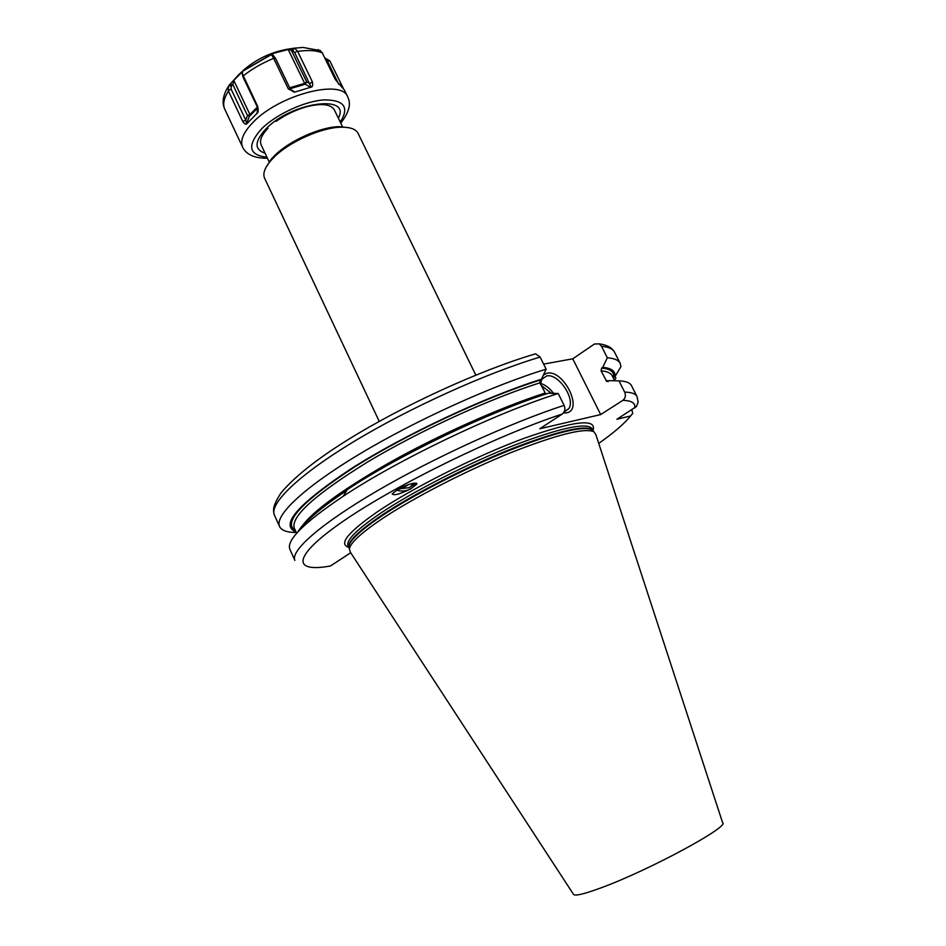 <?xml version="1.0" encoding="UTF-8"?>
<svg xmlns="http://www.w3.org/2000/svg" width="946" height="946" viewBox="0 0 946 946"><rect width="100%" height="100%" fill="white"/><g stroke="black" fill="none" stroke-linecap="round" stroke-linejoin="round"><path stroke-width="1.42" d="M599.279 343.859L601.514 346.295L607.32 357.789C614.321 358.321 618.613 360.178 620.198 363.347L614.569 352.231C612.216 347.738 607.119 344.947 599.279 343.859L594.431 344.013L572.768 358.818L543.619 364.104M328.144 566.358L330.497 565.968L350.694 552.724M296.275 532.48C287.099 532.492 281.541 530.505 279.578 526.544C274.316 515.688 303.619 487.58 359.764 453.914C415.791 420.296 492.428 385.554 546.138 369.177L540.119 357.068L535.637 353.804L532.87 354.632M607.32 357.789L602.744 367.355L601.644 368.089L601.053 370.832C607.084 371.34 610.785 372.984 612.168 375.751L614.687 380.753M631.893 409.772L632.72 413.449L630.556 415.968L616.898 419.267L636.469 406.473L638.136 402.015L636.989 396.504C635.594 393.713 631.49 392.247 624.656 392.105L618.98 380.86L609.425 380.623L606.705 381.392L601.053 370.832M624.656 392.105C626.039 395.475 625.436 398.219 622.858 400.359L600.686 414.573L572.768 358.818M620.198 363.347L620.919 366.634L614.865 376.804L613.256 377.892M614.415 380.209L615.893 378.093L615.066 376.473M602.744 367.355C611.755 368.136 615.799 371.293 614.865 376.804M296.039 531.936C279.377 525.278 297.813 504.171 351.309 468.601C404.32 434.817 485.203 396.847 541.526 379.192L546.138 369.177M541.526 379.192L540.403 379.961L539.823 382.846C489.401 398.857 419.09 431.104 367.828 461.861C315.266 494.427 290.741 516.492 294.277 528.069L296.654 533.296M545.818 394.044L539.823 382.846M297.884 531.924C303.678 521.814 320.138 507.73 347.265 489.661C399.2 455.038 488.715 412.101 548.455 393.181L558.211 393.489L556.65 393.997C493.717 413.934 398.254 459.673 343.28 496.224C303.973 522.63 286.177 540.332 289.878 549.307L294.892 560.41C290.233 550.879 320.316 524.084 377.052 490.95C433.682 457.864 510.604 422.744 564.088 405.349L558.211 393.489M618.98 380.86C625.862 381.132 630.036 382.716 631.49 385.637L636.989 396.504M600.686 414.573L539.764 428.786L562.314 414.005C564.939 411.782 565.531 408.897 564.088 405.349M398.089 489.177L392.176 493.859C393.725 495.858 399.969 494.167 410.907 488.775L416.879 484.045C415.365 482.046 409.098 483.761 398.089 489.177M382.622 518.443C413.733 497.75 464.864 471.356 509.173 453.311C555.728 434.9 583.942 427.687 593.804 431.672L595.803 434.462L722.578 822.606C730.726 826.071 649.157 870.237 601.337 887.738C583.576 894.301 574.246 896.43 573.347 894.112L350.292 552.097L349.37 548.786C350.576 542.661 361.656 532.539 382.622 518.443M246.918 123.666L257.064 113.307C258.246 112.74 258.471 110.457 257.714 106.46L242.353 73.788L242.684 71.222L244.955 69.046L238.593 74.781L228.66 85.779L228.246 90.615L242.779 121.514C244.47 123.997 245.735 124.766 246.599 123.808L249.933 114.537L257.312 107.111M233.922 80.221L242.472 71.612M294.868 92.069L311.116 87.103C312.594 87.091 313.02 85.341 312.393 81.876L297.659 51.451L294.667 48.151L288.022 49.109L272.141 53.662L269.669 54.88L271.774 55.152L273.406 57.812L288.364 88.983L294.868 92.069L290.552 89.492M318.104 49.618L322.066 52.42L335.227 79.393L344.379 90.024L347.69 96.811C341.813 78.542 278.94 94.872 253.067 122.318C243.335 132.381 239.846 140.658 242.614 147.162C246.279 154.624 254.569 158.325 267.458 158.266M343.374 88.522L329.858 60.922L324.715 57.824M257.714 106.46L257.064 113.307M242.578 74.557L242.968 76.91L257.761 107.915M228.459 91.171C223.93 98.136 222.641 104.025 224.604 108.849L242.614 147.162M242.779 121.514L245.735 120.059L231.143 89.184L231.309 85.956L232.858 84.62L233.934 80.753L249.933 114.537L247.497 115.589L250.063 115.66L257.75 107.927M228.66 85.779L231.309 85.956M230.185 84.442L232.858 84.62L247.497 115.589L245.735 120.059L246.599 123.808M275.996 121.407C285.408 114.785 295.649 109.878 306.705 106.697C321.628 103.055 330.84 104.131 334.352 109.902L342.724 127.166M269.374 162.31L261.167 144.963C259.31 140.599 261.557 135.053 267.931 128.313M349.251 127.781L339.07 126.658C320.458 126.918 289.783 140.576 274.979 155.227L271.266 159.141L265.767 167.785M475.803 375.113L358.12 133.433C355.873 129.082 350.138 127.001 340.915 127.19C321.616 127.474 289.736 141.663 274.375 156.859L270.532 160.915C264.596 167.986 262.633 173.757 264.608 178.238L379.228 421.384M288.364 88.983L290.434 89.338L275.475 58.226L273.713 56.157M272.141 53.662L288.294 49.488L292.799 50.635L294.738 52.68L311.116 87.103M271.904 55.223L272.543 54.005L273.524 56.051M288.022 49.109L304.659 83.366L306.658 81.876L291.652 50.836L293.154 48.258M294.265 48.069L292.799 50.635M312.393 81.876L309.709 83.626L306.658 81.876L305.286 84.206L304.659 83.366L289.689 87.789M294.312 92.105L290.434 89.338M325.4 59.231L327.411 61.064L338.774 84.371M543.501 374.912L547.036 373.232C563.367 369.117 583.729 409.878 566.678 412.811L563.461 412.964M540.32 383.851L540.722 379.736M540.462 384.135L541.81 379.346L546.528 375.976C558.152 372.854 575.795 398.763 568.806 408.696L564.112 411.983M396.457 490.134C401.317 491.66 406.141 491.211 410.907 488.775L416.11 483.099M409.393 487.71L414.289 483.11M413.769 483.181L409.583 487.604L398.479 488.964M398.432 488.987L399.567 489.224M402.783 486.823L404.179 487.155L409.251 484.317M404.179 487.155L404.048 486.279M614.569 352.231C612.913 348.932 608.562 346.957 601.514 346.295M540.119 357.068C486.339 373.102 409.807 407.726 353.97 441.51C298.025 475.341 268.995 503.887 274.446 515.192C272.909 510.367 272.377 506.216 281.08 492.831C294.573 476.772 316.815 459.094 347.797 439.819C402.819 405.55 480.485 370.016 535.637 353.804M295.424 530.588C282.168 522.618 302.141 501.262 355.341 466.508C407.797 433.552 485.712 397.166 540.403 379.961M601.644 368.089C610.643 368.893 614.604 372.097 613.528 377.679M605.948 380.552L609.035 380.883M299.539 530.174C307.828 514.908 337.568 492.535 388.735 463.055C438.164 435.207 499.677 407.738 544.896 393.087M634.778 407.951C635.665 403.102 631.692 400.572 622.858 400.359M562.314 414.005C496.461 435.728 397.166 484.246 344.722 520.194C291.77 556.295 291.794 573.11 330.497 565.968M598.735 443.426C613.954 432.677 624.573 423.524 630.556 415.968M348.719 547.356C338.266 544.092 348.045 532.09 378.069 511.337C413.851 487.237 476.216 455.996 524.108 438.317C573.879 420.828 596.867 418.156 593.083 430.276M593.591 431.447L592.007 429.673C582.145 425.641 554.06 432.76 507.754 451.041C463.706 468.956 412.882 495.207 381.959 515.83C361.124 529.89 350.115 539.989 348.92 546.138L348.979 547.911C346.78 542.448 357.706 531.557 381.758 515.239C414.135 493.599 468.412 465.87 513.69 447.99C561.155 429.886 587.691 424.127 593.296 430.702L592.373 428.845C587.017 422.034 560.576 427.651 513.039 445.696C467.691 463.54 413.213 491.376 380.765 513.11C356.737 529.464 345.834 540.391 348.057 545.901L348.932 547.793M349.37 548.786L348.92 546.138L349.358 548.857M593.804 431.672L592.007 429.673L593.863 431.707M243.051 70.56C255.976 59.291 270.875 52.16 287.75 49.157M243.169 70.666L270.769 54.785M243.193 75.869C252.074 68.892 262.219 63.051 273.654 58.356M297.659 51.451C308.112 49.854 316.331 50.351 322.338 52.941M242.933 75.349L242.968 76.91M266.961 157.213C248.585 155.073 246.8 145.601 261.628 128.81C276.055 114.383 304.541 101.187 323.993 99.898C344.214 99.874 349.63 107.265 340.264 122.093M228.246 90.615L231.143 89.184M256.792 113.757L257.454 112.042M265.081 153.228C254.107 149.503 254.415 141.38 266.003 128.833C291.77 101.943 351.616 93.985 338.337 118.132M273.406 57.812L275.475 58.226M297.363 50.93L294.738 52.68M310.737 87.363L305.286 84.206L290.126 88.699M329.858 60.922L327.411 61.064M554.498 394.695C550.371 388.711 545.712 384.939 540.533 383.39M551.388 393.276L541.065 385.341M279.578 526.544L274.446 515.192M606.705 381.38L608.112 381.463M301.407 528.294C307.663 519.153 322.799 506.524 346.839 490.371M347.265 489.661L343.28 496.224M551.116 393.264L556.65 393.997M271.064 54.773L242.684 71.222M320.458 50.635L302.98 47.43L294.667 48.151M340.773 123.134C351.746 108.849 349.949 101.683 347.69 96.811M227.974 87.032C223.008 95.392 221.861 102.617 224.533 108.695M242.353 73.788L242.59 75.834M256.874 113.65L257.395 112.314M257.773 108.944L257.726 107.643M271.266 159.141L270.532 160.915M339.07 126.658L340.915 127.19M271.774 55.152L274.245 56.417M293.851 91.963L291.782 90.733M568.806 408.696L564.254 411.687M416.784 483.418L416.879 484.033"/></g></svg>
